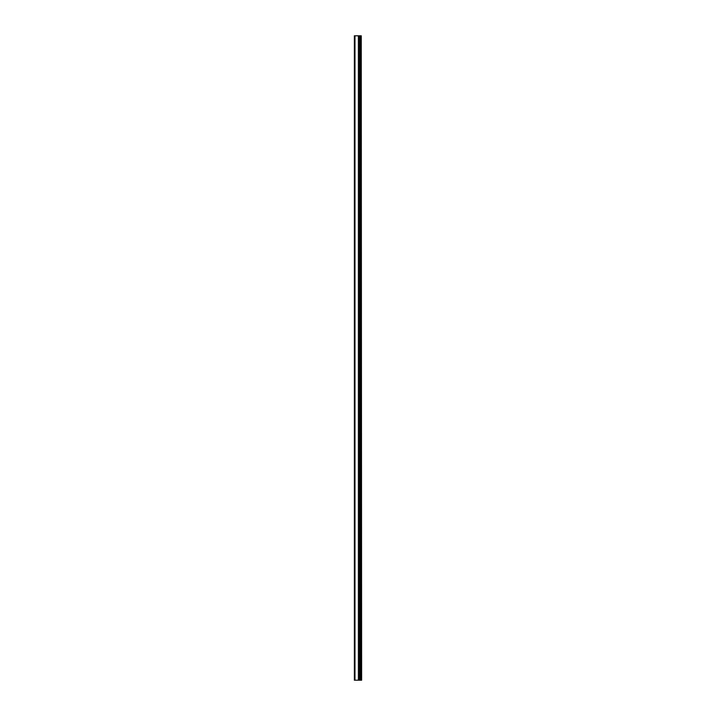 <?xml version="1.0" encoding="UTF-8"?>
<svg xmlns="http://www.w3.org/2000/svg" width="716" height="716" viewBox="0 0 716 716"><rect width="100%" height="100%" fill="white"/><g stroke="black" fill="none" stroke-linecap="round" stroke-linejoin="round"><path stroke-width="1.07" d="M361.258 680.2L361.258 35.8L361.616 680.2L358.976 680.2L358.976 35.8L354.384 35.8L354.384 680.2L358.51 680.2L358.51 35.8M358.51 680.2L358.976 680.2L358.976 35.8L361.258 35.8M359.772 680.2L359.772 35.8L359.772 680.2M358.403 680.2L358.403 35.8M354.966 680.2L354.966 35.8M360.291 680.2L360.291 35.8M360.246 680.2L360.246 35.8M359.835 680.2L359.835 35.8M358.904 680.2L358.904 35.8"/></g></svg>
